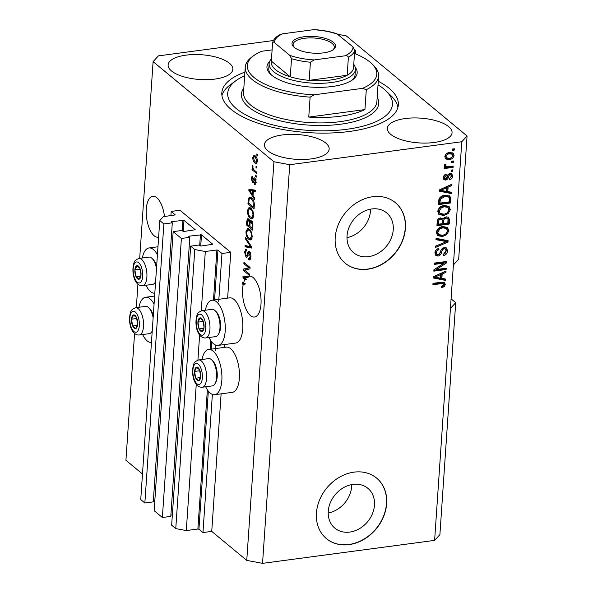 <?xml version="1.0" encoding="UTF-8"?>
<svg xmlns="http://www.w3.org/2000/svg" width="593" height="593" viewBox="0 0 593 593"><rect width="100%" height="100%" fill="white"/><g stroke="black" fill="none" stroke-linecap="round" stroke-linejoin="round"><path stroke-width="0.89" d="M221.982 253.5L230.759 252.329L179.976 210.256L171.199 211.427L175.306 214.911L163.283 216.69L159.762 220.529L163.876 223.939L172.304 222.82L171.258 221.871L171.696 221.634L183.986 220.329L195.275 229.765L183.608 231.5L181.591 230.507L173.163 231.633L181.391 238.453L189.819 237.326L188.774 236.385L189.211 236.147L201.494 234.843L212.791 244.272L201.116 246.013L199.1 245.02L190.672 246.139L194.786 249.549L205.311 251.514L216.905 249.972L217.957 250.164L221.982 253.5L218.713 301.496M190.672 246.139L171.651 525.19L175.765 528.6L186.291 530.565L197.877 529.023L198.929 529.215L202.962 532.558L212.376 394.404M215.348 350.782L215.733 345.119M202.962 532.558L211.738 531.387L221.115 393.848M224.28 347.409L224.473 344.555M227.638 298.123L230.759 252.329M186.291 530.565L196.268 384.22M197.914 360.107L199.626 334.934M201.272 310.814L205.311 251.514M175.765 528.6L194.786 249.549M170.88 515.102L172.348 514.909M181.391 238.453L162.371 517.504L170.799 516.377L189.819 237.326M162.371 517.504L154.136 510.684L173.163 231.633M153.372 500.596L154.84 500.396M159.762 220.529L140.741 499.588L144.855 502.997L153.283 501.871L172.304 222.82M144.855 502.997L163.876 223.939M170.91 215.674L171.199 211.427M349.744 532.084A25.87 21.103 129.6 0 0 372.411 513.783A25.87 21.103 129.6 0 0 367.875 488.313A25.87 21.103 129.6 0 0 352.998 484.392A25.87 21.103 129.6 0 0 330.331 502.686A25.87 21.103 129.6 0 0 334.867 528.155A25.87 21.103 129.6 0 0 349.744 532.084M328.211 513.019A25.87 21.103 129.6 0 0 351.768 484.585M368.52 256.65A25.87 21.103 129.6 0 0 391.187 238.356A25.87 21.103 129.6 0 0 386.651 212.887A25.87 21.103 129.6 0 0 371.774 208.958A25.87 21.103 129.6 0 0 349.114 227.26A25.87 21.103 129.6 0 0 353.643 252.729A25.87 21.103 129.6 0 0 368.52 256.65M346.987 237.593A25.87 21.103 129.6 0 0 370.543 209.159M367.853 269.192A39.316 32.074 129.6 0 0 402.299 241.388A39.316 32.074 129.6 0 0 395.405 202.68A39.316 32.074 129.6 0 0 372.797 196.713A39.316 32.074 129.6 0 0 338.351 224.517A39.316 32.074 129.6 0 0 345.237 263.225A39.316 32.074 129.6 0 0 367.853 269.192M345.148 263.159A39.316 32.074 129.6 0 0 367.675 269.052A39.316 32.074 129.6 0 0 402.091 241.307A39.316 32.074 129.6 0 0 395.323 202.606M349.077 544.619A39.316 32.074 129.6 0 0 383.515 516.814A39.316 32.074 129.6 0 0 376.629 478.106A39.316 32.074 129.6 0 0 354.021 472.139A39.316 32.074 129.6 0 0 319.575 499.943A39.316 32.074 129.6 0 0 326.461 538.659A39.316 32.074 129.6 0 0 349.077 544.619M326.372 538.585A39.316 32.074 129.6 0 0 348.899 544.478A39.316 32.074 129.6 0 0 383.315 516.733A39.316 32.074 129.6 0 0 376.54 478.032M164.476 216.534A20.644 8.954 -97.6 0 0 152.749 196.298A20.644 8.954 -97.6 0 0 146.286 209.144A20.644 8.954 -97.6 0 0 158.212 237.222A20.644 8.954 -97.6 0 0 158.635 237.141M242.604 288.947A20.644 8.954 -97.6 0 0 254.53 317.025A20.644 8.954 -97.6 0 0 260.994 304.179A20.644 8.954 -97.6 0 0 249.067 276.101A20.644 8.954 -97.6 0 0 247.429 276.701L249.179 276.471A20.644 8.954 -97.6 0 0 247.956 277.502L245.376 276.931L243.619 277.168L245.087 279.273L246.844 279.036A20.644 8.954 -97.6 0 0 246.443 279.785L244.687 280.015A20.644 8.954 -97.6 0 0 243.464 283.395L245.22 283.157A20.644 8.954 -97.6 0 0 244.946 284.329L243.189 284.558A20.644 8.954 -97.6 0 0 242.604 288.947M434.143 142.483A32.437 12.416 3.9 0 0 452.059 132.721A32.437 12.416 3.9 0 0 405.249 118.541A32.437 12.416 3.9 0 0 387.34 128.303A32.437 12.416 3.9 0 0 434.143 142.483M355.563 53.926A32.437 12.416 3.9 0 0 355.741 52.918A32.437 12.416 3.9 0 0 354.555 49.167M214.925 79.084A32.437 12.416 3.9 0 0 232.841 69.314A32.437 12.416 3.9 0 0 186.032 55.142A32.437 12.416 3.9 0 0 168.115 64.904A32.437 12.416 3.9 0 0 214.925 79.084M311.243 158.887A32.437 12.416 3.9 0 0 329.159 149.117A32.437 12.416 3.9 0 0 282.35 134.945A32.437 12.416 3.9 0 0 264.434 144.707A32.437 12.416 3.9 0 0 311.243 158.887M142.631 334.548A22.801 9.888 -97.6 0 0 147.197 340.886A22.801 9.888 -97.6 0 0 151.452 342.487M154.069 304.083A22.801 9.888 -97.6 0 0 150.066 298.842A22.801 9.888 -97.6 0 0 145.611 297.263A22.801 9.888 -97.6 0 0 138.992 307.27M154.81 293.201A22.801 9.888 82.4 0 1 150.555 291.593A22.801 9.888 82.4 0 1 145.989 285.263M142.35 257.977A22.801 9.888 82.4 0 1 148.976 247.97A22.801 9.888 82.4 0 1 153.424 249.557A22.801 9.888 82.4 0 1 157.427 254.797M202.035 359.499A22.801 9.888 82.4 0 1 208.654 349.492L226.215 347.15A22.801 9.888 82.4 0 1 230.662 348.736A22.801 9.888 82.4 0 1 239.453 373.397A22.801 9.888 82.4 0 1 232.248 392.358L214.688 394.701A22.801 9.888 82.4 0 1 210.241 393.122A22.801 9.888 82.4 0 1 205.675 386.784M208.654 349.492A22.801 9.888 82.4 0 1 213.109 351.078A22.801 9.888 82.4 0 1 221.901 375.74A22.801 9.888 82.4 0 1 214.688 394.701M209.032 337.499A22.801 9.888 -97.6 0 0 213.599 343.829A22.801 9.888 -97.6 0 0 218.054 345.415L235.606 343.073A22.801 9.888 -97.6 0 0 242.819 324.112A22.801 9.888 -97.6 0 0 234.027 299.45A22.801 9.888 -97.6 0 0 229.573 297.864L212.02 300.206A22.801 9.888 -97.6 0 0 205.393 310.213M218.054 345.415A22.801 9.888 -97.6 0 0 225.258 326.454A22.801 9.888 -97.6 0 0 216.467 301.793A22.801 9.888 -97.6 0 0 212.02 300.206M244.909 72.138A88.461 33.853 3.9 0 0 221.826 92.797A88.461 33.853 3.9 0 0 349.492 131.461A88.461 33.853 3.9 0 0 398.348 104.828A88.461 33.853 3.9 0 0 378.282 81.234M211.738 531.387L246.762 560.4L262.551 563.35L434.617 540.386L439.895 534.627L455.706 302.689L451.08 298.857M434.617 540.386L450.428 308.449L455.706 302.689M450.428 308.449L453.393 264.96L458.671 259.2L467.069 135.982L346.238 35.869L337.751 34.283A39.316 15.047 3.9 0 0 313.312 29.709L282.705 33.801A39.316 15.047 3.9 0 0 274.529 42.703L289.799 55.357A39.316 15.047 3.9 0 0 314.223 59.915L344.837 55.831A39.316 15.047 3.9 0 0 353.005 46.921L336.868 33.749C330.205 31.585 322.851 30.221 314.794 29.65L313.312 29.709M244.687 280.015L242.937 277.279L243.026 275.997L247.429 276.701M243.189 284.558L242.478 283.973L242.567 282.653L243.464 283.395M244.739 270.178L249.623 274.225L249.527 275.537L243.404 270.46L243.493 269.059L248.749 267.754L243.864 263.707L243.953 262.388L250.083 267.465L249.987 268.881L244.739 270.178M250.224 252.766L249.29 252.892C248.556 252.7 248.096 253.433 247.918 255.101L246.71 257.399L245.999 257.125L244.568 252.055L245.784 249.356L246.666 249.675L246.658 251.061C245.88 250.542 245.428 251.054 245.294 252.603L246.102 255.82L246.755 255.924L247.763 252.307L248.623 251.269L249.364 251.558C250.505 252.751 251.009 254.575 250.876 257.036L249.542 259.942L248.519 259.564L248.526 258.177L249.238 258.4L250.164 256.324L248.867 252.729L250.624 252.492M246.658 251.061L246.036 250.861L246.658 250.78M246.102 255.82L247.748 255.791M245.635 237.63L251.499 246.703L251.402 248.067L245.013 246.777L245.109 245.42L250.728 246.858L245.546 239.001L245.635 237.63M251.039 239.757L248.845 239.298C247.014 237.941 246.051 235.369 245.969 231.596L247.674 228.461L249.46 229.187L251.573 232.308L252.255 236.815L251.039 239.757L250.505 239.943M252.477 218.669L250.283 218.217C248.452 216.853 247.489 214.288 247.407 210.508L249.112 207.372L250.898 208.106L253.011 211.219L253.693 215.726L252.477 218.669L251.943 218.861M253.048 195.601L254.797 198.225L254.708 199.604L248.852 190.472L248.941 189.189L255.346 190.212L255.257 191.583L253.344 191.176L253.048 195.601M256.895 153.906L257.77 154.632L257.681 155.944L256.806 155.218L256.895 153.906M139.696 258.333L153.105 61.642L273.936 161.756L289.725 164.706L461.791 141.742L467.069 135.982M142.483 474.007L125.931 460.287L134.574 333.451M136.338 307.619L137.932 284.158M246.762 560.4L273.936 161.756M255.286 155.877C256.628 156.804 257.332 158.635 257.399 161.37L256.235 163.594L254.849 162.993C253.53 162.059 252.84 160.236 252.781 157.538L253.967 155.307L255.286 155.877M256.065 166.092L256.939 166.818L256.851 168.138L255.976 167.411L256.065 166.092M254.271 170.176L256.584 172.089L256.495 173.408L252.032 169.717L252.121 168.397L252.833 168.99L252.151 166.774L252.477 165.729L253.374 169.19L254.271 170.176M255.45 175.157L256.324 175.876L256.235 177.196L255.361 176.469L255.45 175.157M254.33 182.926L255.338 181.74L254.76 179.457L254.004 180.465C253.774 182.207 253.241 182.903 252.418 182.562L251.343 178.582C251.484 176.84 251.973 176.188 252.826 176.632L252.818 178.019L251.988 179.064L252.418 181.169L253.174 179.798C253.404 178.108 253.923 177.529 254.738 178.048L255.968 182.355C255.791 184.171 255.242 184.823 254.323 184.312L254.33 182.926L256.51 182.807M254.997 184.475L254.323 184.312L255.501 184.156M255.59 179.345L254.338 179.42M252.929 182.763L252.418 182.562L253.374 182.436M252.218 176.477L252.826 176.632M252.418 181.169L253.893 180.917M254.093 177.781L254.738 178.048M251.551 197.854C253.381 199.129 254.308 201.598 254.323 205.252L254.063 208.988L247.941 203.91L248.43 198.41L249.653 197.046L251.551 197.854M251.358 220.841C252.544 221.93 253.055 223.709 252.892 226.17L252.633 230.077L246.503 224.999L246.77 221.063L247.83 218.595L248.549 218.861L249.735 221.345L250.491 220.492L251.358 220.841M273.417 40.532L158.383 55.883L153.105 61.642M436.426 269.511L446.21 268.206L446.121 269.519L433.831 271.164L433.928 269.756L444.09 263.099L434.291 264.404L434.38 263.092L446.67 261.446L446.573 262.862L436.426 269.511L435.551 268.785L445.699 262.136L446.573 262.862M444.239 247.407L446.596 248.007L447.545 250.928C447.204 253.619 445.721 255.212 443.104 255.724L443.038 254.427C444.854 254.019 445.877 252.877 446.121 251.002L445.491 249.03L444.187 248.719C442.734 249.305 441.889 250.468 441.644 252.203C441.185 254.308 439.976 255.598 438.034 256.072L435.848 255.553L434.921 252.84C435.203 250.416 436.515 248.949 438.857 248.452L438.931 249.749C437.382 250.076 436.53 251.024 436.359 252.603L436.922 254.449L438.16 254.753L439.435 254.167L441.17 249.757L444.239 247.407M436.07 238.327L448.086 240.684L447.997 242.048L435.447 247.481L435.536 246.125L446.596 241.625L435.974 239.698L436.07 238.327M447.3 227.223L448.923 230.707L446.744 234.702L442.437 236.548L437.612 235.643L436.315 232.382C437.189 228.861 439.406 226.904 442.978 226.519L447.7 227.519M448.738 206.142L450.361 209.618L448.182 213.621L443.875 215.467L439.05 214.555L437.753 211.293C438.627 207.772 440.844 205.815 444.416 205.437L449.138 206.438M447.797 191.591L451.392 192.206L451.295 193.577L439.287 191.168L439.369 189.886L451.94 184.193L451.844 185.557L448.1 187.158L447.797 191.591L446.922 190.864L447.226 186.432L448.1 187.158M452.6 149.006L454.349 148.776L454.26 150.096L452.511 150.326L452.6 149.006M262.551 563.35L289.725 164.706M453.393 264.96L461.791 141.742M449.576 152.512L453.156 153.113L454.06 155.425C453.415 157.983 451.792 159.369 449.19 159.584L445.714 158.983L444.802 156.663C445.425 154.128 447.018 152.749 449.576 152.512M451.77 161.2L453.519 160.962L453.43 162.282L451.673 162.519L451.77 161.2M448.538 166.692L453.171 166.07L453.082 167.389L444.142 168.582L444.239 167.263L445.662 167.07L444.528 166.551L444.179 165.729L444.743 164.424L445.988 164.743L445.766 165.662L446.729 166.7L448.538 166.692M445.224 165.721L446.729 166.7M451.162 170.095L452.919 169.857L452.822 171.177L451.073 171.414L451.162 170.095M449.968 173.519L451.866 173.957L452.637 176.247C452.415 178.122 451.392 179.294 449.553 179.775L449.479 178.478L451.369 176.329L450.954 175.024L450.094 174.809L449.264 175.217L448.686 176.521C448.345 178.389 447.359 179.583 445.728 180.124L444.09 179.738L443.379 177.537C443.527 175.773 444.446 174.661 446.136 174.194L446.203 175.491L444.654 177.322L445.639 178.827L447.018 176.766C447.359 174.965 448.338 173.882 449.968 173.519M444.135 177.944L445.639 178.827M445.032 195.23L449.939 196.105L450.91 199.233L450.658 202.969L438.368 204.607L438.976 198.989C440.406 196.624 442.43 195.379 445.032 195.23M446.136 216.793L448.708 217.372L449.487 220.151L449.22 224.058L436.93 225.696L437.197 221.76C437.352 219.632 438.464 218.335 440.525 217.868L443.008 218.943L446.136 216.793M441.881 278.406L445.476 279.021L445.38 280.393L433.364 277.984L433.453 276.701L446.018 271.001L445.929 272.372L442.178 273.973L441.881 278.406L440.999 277.68L441.303 273.247L442.178 273.973M445.254 284.551L444.253 286.649L441.236 287.805L441.17 286.508L443.823 284.684L442.986 283.498L432.912 284.67L433.001 283.35L441.34 282.238L444.587 282.653L445.254 284.551L444.379 283.832L443.379 285.93L444.253 286.649M442.111 282.772L443.445 283.713L442.111 282.772L432.972 283.817M453.423 148.902L454.26 150.096M453.386 149.369L452.563 149.473M452.681 152.794L453.185 154.699L454.06 155.425M453.185 154.699C452.541 157.256 450.917 158.642 448.315 158.857L449.19 159.584M448.315 158.857L445.306 158.561M452.229 154.262L451.355 153.535L448.701 153.09C446.907 153.179 445.743 154.084 445.202 155.796L446.64 157.842L449.272 158.264C451.065 158.183 452.237 157.278 452.785 155.559L452.229 154.262L449.576 153.817C447.782 153.906 446.618 154.81 446.077 156.522L446.64 157.842M445.202 155.796L446.077 156.522M448.701 153.09L449.576 153.817M452.585 161.088L453.43 162.282M452.555 161.555L451.733 161.667M452.237 166.196L453.082 167.389M452.207 166.663L444.201 167.73M444.239 166.151L445.662 167.07M445.113 164.016L444.891 164.936L445.766 165.662M444.891 164.936L445.854 165.973M451.985 169.983L452.822 171.177M451.948 170.45L451.125 170.562M451.377 173.66L451.762 175.528L452.637 176.247M451.762 175.528L449.494 178.76M450.954 175.024L450.08 174.298L449.22 174.083L450.094 174.809M449.22 174.083L448.39 174.49L449.264 175.217M448.39 174.49L447.811 175.802C447.47 177.663 446.485 178.864 444.854 179.397L445.728 180.124M444.854 179.397L443.705 179.294M445.313 174.483L446.203 175.491M445.328 174.765L443.779 176.595L444.654 177.322M443.779 176.595L444.757 178.108M450.48 192.05L450.421 192.858L451.295 193.577M450.421 192.858L439.324 190.627M450.984 184.623L451.844 185.557M450.969 184.838L447.226 186.432M439.806 189.686L440.606 190.353L446.388 191.354L446.633 187.788L445.758 187.062L441.451 188.945M446.633 187.788L440.606 190.353M449.45 195.772L450.035 198.507L450.91 199.233M450.035 198.507L449.783 202.243L450.658 202.969M449.783 202.243L438.427 203.762M448.805 197.113L447.018 195.935L444.046 195.831L439.539 198.321L439.02 202.376L439.895 203.102L449.309 201.842L449.464 199.582L448.805 197.113L444.92 196.557L440.414 199.048L439.895 203.102M439.168 200.152L440.043 200.871M439.539 198.321L440.414 199.048M444.046 195.831L444.92 196.557M447.018 195.935L447.893 196.661M448.634 206.075L449.487 208.892L447.307 212.894L448.182 213.621M447.307 212.894L443.001 214.74L443.875 215.467M443.001 214.74L438.65 214.169M449.487 208.892L450.361 209.618M447.96 207.409L447.078 206.69L443.408 206.03L440.592 206.957L438.316 210.367L439.265 212.791L440.139 213.517L443.987 214.147C446.625 213.873 448.271 212.435 448.923 209.826L447.96 207.409L444.283 206.757L441.474 207.683L439.191 211.093L440.139 213.517M438.316 210.367L439.191 211.093M440.592 206.957L441.474 207.683M443.408 206.03L444.283 206.757M448.197 217.045L448.345 223.331L449.22 224.058M448.345 223.331L436.989 224.843M442.022 218.046L443.008 218.943M447.559 218.409L445.187 217.386C443.638 217.735 442.86 218.721 442.852 220.351L442.689 222.783L443.564 223.502L447.871 222.931L447.982 219.062L447.559 218.409L446.062 218.113C444.513 218.461 443.734 219.447 443.727 221.078L443.564 223.502M441.852 219.395L439.761 218.439C438.323 218.802 437.641 219.758 437.73 221.308L437.582 223.457L438.457 224.184L442.126 223.694L442.259 220.085L441.852 219.395L440.636 219.158C439.198 219.529 438.516 220.485 438.605 222.027L438.457 224.184M439.761 218.439L440.636 219.158M445.187 217.386L446.062 218.113M447.196 227.163L448.049 229.98L445.869 233.976L446.744 234.702M445.869 233.976L441.563 235.821L442.437 236.548M441.563 235.821L437.211 235.251M448.049 229.98L448.923 230.707M446.522 228.498L445.639 227.771L441.97 227.119L439.154 228.038L436.878 231.455L437.827 233.879L438.701 234.606L442.548 235.228C445.187 234.961 446.833 233.523 447.485 230.907L446.522 228.498L442.845 227.845L440.036 228.765L437.753 232.182L438.701 234.606M436.878 231.455L437.753 232.182M439.154 228.038L440.036 228.765M441.97 227.119L442.845 227.845M447.174 240.506L447.122 241.321L447.997 242.048M447.122 241.321L446.536 241.573M444.757 242.344L435.521 246.34M436.011 239.142L445.721 240.899L446.596 241.625M446.099 247.689L446.67 250.202L447.545 250.928M446.67 250.202L443.06 254.812M445.491 249.03L444.617 248.304L443.312 248L444.187 248.719M443.312 248C441.859 248.578 441.007 249.742 440.769 251.476L439.583 253.989M439.383 254.219L437.16 255.346L438.034 256.072M437.16 255.346L435.447 255.131M438.034 248.652L438.931 249.749M438.049 249.023C436.507 249.349 435.655 250.305 435.484 251.877L436.359 252.603M435.484 251.877L436.048 253.73L436.922 254.449M445.276 268.325L446.121 269.519M445.247 268.792L433.891 270.312M434.35 263.559L443.216 262.373L444.09 263.099M445.736 261.572L445.699 262.136M444.557 278.866L444.505 279.666L445.38 280.393M444.505 279.666L433.401 277.442M445.069 271.438L445.929 272.372M445.054 271.646L441.303 273.247M433.883 276.501L434.691 277.168L440.473 278.161L440.71 274.596L439.836 273.877L435.536 275.752M440.71 274.596L434.691 277.168M443.379 285.93L441.192 286.93M444.083 282.357L444.379 283.832M257.74 155.099L256.806 155.218M256.969 163.031L254.849 162.993M256.606 162.764L255.991 162.163L256.762 160.807L255.242 157.227L254.167 156.752L253.419 158.101L254.938 161.674L256.006 162.156L257.762 161.926M253.53 157.441L252.781 157.538M254.605 156.693L254.968 155.633M255.939 156.515L254.167 156.752M256.369 157.078L255.242 157.227M257.414 160.718L256.762 160.807M256.91 167.285L255.976 167.411M253.611 169.502L252.032 169.717M253.226 168.938L252.833 168.99M253.026 166.655L252.151 166.774M256.295 176.343L255.361 176.469M255.991 181.651L255.338 181.74M253.671 181.71L253.419 181.139M252.062 178.493L251.343 178.582M254.997 179.271L255.19 178.552M249.557 190.375L248.852 190.472M250.609 190.212L250.661 189.463M255.294 190.976L253.344 191.176M254.338 191.042L251.291 190.123L249.534 190.353L252.359 194.578L252.603 191.013L249.534 190.353M253.122 194.474L252.359 194.578M254.36 190.783L252.603 191.013M254.175 207.394L253.752 207.039M249.386 203.718L247.941 203.91M250.127 198.462L248.43 198.41M250.187 198.181L250.639 197.239M251.995 198.255L249.972 198.477L249.142 199.27L248.741 203.184L253.441 207.076L252.914 200.916L251.454 199.166L249.972 198.477M254.204 206.979L253.441 207.076M252.662 199.003L251.454 199.166M253.7 200.812L252.914 200.916M254.353 204.718L253.596 204.815M252.766 218.454L252.04 217.979L250.283 218.217M252.04 217.979L251.484 217.468M248.208 210.404L247.407 210.508M249.401 208.803L250.061 207.55M251.417 208.588L249.364 208.81L248.119 211.093C248.2 213.999 248.956 215.934 250.387 216.905L251.714 217.461L252.974 215.14C252.9 212.309 252.166 210.396 250.787 209.403L249.364 208.81M251.966 209.247L250.787 209.403M253.715 215.044L252.974 215.14M252.737 228.475L252.314 228.12M249.875 226.103L249.445 225.748M247.948 224.806L246.503 224.999M248.608 219.996L248.815 219.121M251.528 220.996L249.735 221.345M249.401 220.151L248.556 220.262C247.83 219.847 247.466 220.463 247.451 222.116L247.303 224.273L249.134 225.792L249.327 222.116L251.084 221.886L250.972 221.174M249.898 225.688L249.134 225.792M249.327 222.116L248.074 220.062L249.831 219.833M252.27 222.034L251.276 222.16C250.498 221.671 250.076 222.264 250.016 223.954L249.853 226.385L252.003 228.164L252.188 224.206L250.728 221.945L252.485 221.708M252.766 228.06L252.003 228.164M252.877 224.117L252.188 224.206M252.929 225.451L252.181 225.548M251.328 239.542L250.602 239.068L248.845 239.298M250.602 239.068L250.046 238.549M246.77 231.485L245.969 231.596M247.963 229.891L248.623 228.639M249.979 229.676L247.926 229.891L246.681 232.174C246.762 235.087 247.518 237.022 248.949 237.986L250.276 238.549L251.536 236.229C251.462 233.397 250.728 231.485 249.349 230.492L247.926 229.891M250.528 230.336L249.349 230.492M252.277 236.133L251.536 236.229M251.439 247.481L246.77 246.547L245.013 246.777M246.77 246.547L246.821 245.85M251.491 246.762L250.728 246.858M246.443 238.875L245.546 239.001M250.313 259.356L248.519 259.564M250.276 259.326L250.283 258.266M250.906 256.228L250.164 256.324M247.318 256.954L245.999 257.125M247.481 256.628L247.029 255.954M245.369 251.951L244.568 252.055M246.451 250.809L246.666 250.031M249.356 252.662L249.52 252.069L247.763 252.307M244.85 270.267L243.404 270.46M245.168 270.074L245.25 268.822L243.493 269.059M245.25 268.822L250.068 267.628M250.076 267.576L248.749 267.754M245.309 263.514L243.864 263.707M246.443 279.785L246.036 279.147M243.634 277.19L242.937 277.279M244.694 277.027L244.746 276.271M247.956 277.502L243.619 277.168M244.946 284.329L244.234 283.736L242.478 283.973M244.234 283.736L244.264 283.291M246.199 277.732A20.644 8.954 -97.6 0 0 245.087 279.273M195.186 368.601A6.879 2.987 -97.6 0 0 194.563 371.433A6.879 2.987 -97.6 0 0 195.72 378.193A6.879 2.987 -97.6 0 0 198.788 380.736A6.879 2.987 -97.6 0 0 200.693 376.511A6.879 2.987 -97.6 0 0 199.537 369.75A6.879 2.987 -97.6 0 0 196.468 367.208A6.879 2.987 -97.6 0 0 195.186 368.601M195.749 369.291L194.563 371.433L195.72 378.193L198.788 380.736L200.693 376.511L199.537 369.75L196.468 367.208L195.749 369.291M211.731 359.921L212.805 360.959A12.423 5.389 82.4 0 1 216.074 381.796A12.423 5.389 82.4 0 1 215.689 382.552L214.925 383.834A13.758 5.967 -97.6 0 0 215.355 382.996A13.758 5.967 -97.6 0 0 211.731 359.921A13.758 5.967 -97.6 0 0 208.662 358.617L198.618 359.958A13.758 5.967 82.4 0 1 205.534 368.757A13.758 5.967 82.4 0 1 205.311 384.338A13.758 5.967 82.4 0 1 202.257 387.236C193.822 387.778 190.649 372.915 193.807 364.02C193.926 362.597 195.534 361.241 198.618 359.958M202.257 387.236L212.301 385.895A13.758 5.967 -97.6 0 0 214.925 383.834M199.848 370.855L200.627 375.376M200.375 377.578L195.72 378.193M199.819 370.736L194.563 371.433M132.143 316.365A6.879 2.987 -97.6 0 0 131.52 319.197A6.879 2.987 -97.6 0 0 132.676 325.965A6.879 2.987 -97.6 0 0 135.745 328.5A6.879 2.987 -97.6 0 0 137.65 324.275A6.879 2.987 -97.6 0 0 136.494 317.514A6.879 2.987 -97.6 0 0 133.425 314.979A6.879 2.987 -97.6 0 0 132.143 316.365M132.706 317.055L131.52 319.197L132.676 325.965L135.745 328.5L137.65 324.275L136.494 317.514L133.425 314.979L132.706 317.055M153.135 317.826A13.758 5.967 -97.6 0 0 148.687 307.685A13.758 5.967 -97.6 0 0 145.619 306.381L135.575 307.723A13.758 5.967 82.4 0 1 142.49 316.521A13.758 5.967 82.4 0 1 142.268 332.102A13.758 5.967 82.4 0 1 139.214 335.001L149.258 333.666A13.758 5.967 -97.6 0 0 151.882 331.598A13.758 5.967 -97.6 0 0 152.238 330.924M148.687 307.685L149.762 308.723A12.423 5.389 82.4 0 1 153.276 315.661M136.805 318.619L137.583 323.141M137.331 325.342L132.676 325.965M136.775 318.5L131.52 319.197M135.508 267.08A6.879 2.987 -97.6 0 0 134.878 269.911A6.879 2.987 -97.6 0 0 136.034 276.672A6.879 2.987 -97.6 0 0 139.103 279.214A6.879 2.987 -97.6 0 0 141.008 274.989A6.879 2.987 -97.6 0 0 139.852 268.229A6.879 2.987 -97.6 0 0 136.783 265.686A6.879 2.987 -97.6 0 0 135.508 267.08M136.071 267.769L134.878 269.911L136.034 276.672L139.103 279.214L141.008 274.989L139.852 268.229L136.783 265.686L136.071 267.769M156.493 268.533A13.758 5.967 -97.6 0 0 152.045 258.4A13.758 5.967 -97.6 0 0 148.976 257.095L138.932 258.437A13.758 5.967 82.4 0 1 145.856 267.235A13.758 5.967 82.4 0 1 145.626 282.817A13.758 5.967 82.4 0 1 142.572 285.715L152.616 284.373A13.758 5.967 -97.6 0 0 155.24 282.312A13.758 5.967 -97.6 0 0 155.596 281.638M152.045 258.4L153.12 259.438A12.423 5.389 82.4 0 1 156.641 266.376M140.17 269.333L140.941 273.855M140.697 276.056L136.034 276.672M140.133 269.215L134.878 269.911M198.551 319.316A6.879 2.987 -97.6 0 0 197.921 322.147A6.879 2.987 -97.6 0 0 199.078 328.907A6.879 2.987 -97.6 0 0 202.146 331.45A6.879 2.987 -97.6 0 0 204.051 327.225A6.879 2.987 -97.6 0 0 202.895 320.465A6.879 2.987 -97.6 0 0 199.826 317.922A6.879 2.987 -97.6 0 0 198.551 319.316M199.115 320.005L197.921 322.147L199.078 328.907L202.146 331.45L204.051 327.225L202.895 320.465L199.826 317.922L199.115 320.005M215.089 310.636L216.163 311.673A12.423 5.389 82.4 0 1 219.432 332.51A12.423 5.389 82.4 0 1 219.047 333.266L218.283 334.548A13.758 5.967 -97.6 0 0 218.713 333.711A13.758 5.967 -97.6 0 0 215.089 310.636A13.758 5.967 -97.6 0 0 212.02 309.331L201.976 310.673A13.758 5.967 82.4 0 1 208.899 319.471A13.758 5.967 82.4 0 1 208.669 335.052A13.758 5.967 82.4 0 1 205.615 337.951C197.18 338.492 194.007 323.63 197.165 314.735C197.291 313.304 198.892 311.955 201.976 310.673M205.615 337.951L215.659 336.609A13.758 5.967 -97.6 0 0 218.283 334.548M203.214 321.562L203.985 326.091M203.74 328.285L199.078 328.907M203.177 321.443L197.921 322.147M355.185 67.217A45.216 17.301 -176.1 0 1 352.635 79.766A45.216 17.301 -176.1 0 1 332.206 86.504A45.216 17.301 -176.1 0 1 270.519 74.169A45.216 17.301 -176.1 0 1 269.696 61.39M351.634 80.455A43.252 16.552 3.9 0 0 355.088 74.57L355.437 69.5A43.252 16.552 -176.1 0 1 331.554 82.516A43.252 16.552 -176.1 0 1 269.14 63.614A43.252 16.552 -176.1 0 1 271.498 58.766M244.664 75.756A82.568 31.599 3.9 0 0 235.999 80.641A82.568 31.599 3.9 0 0 252.099 117.933A82.568 31.599 3.9 0 0 346.861 129.281A82.568 31.599 3.9 0 0 385.954 90.862A82.568 31.599 3.9 0 0 378.037 84.851M221.93 95.532A88.461 33.853 -176.1 0 1 230.336 84.784L235.999 80.641M245.257 67.083A66.839 25.581 -176.1 0 0 310.117 97.148L308.76 117.08A66.839 25.581 3.9 0 0 340.352 116.228A66.839 25.581 3.9 0 0 364.94 109.579L366.304 89.647A66.839 25.581 -176.1 0 0 378.623 76.178L376.896 101.544A66.839 25.581 3.9 0 1 339.982 121.669A66.839 25.581 3.9 0 1 243.53 92.456L245.257 67.083A66.839 25.581 -176.1 0 1 251.966 56.921L253.856 55.542A64.874 24.824 3.9 0 0 314.194 94.806L362.471 88.364A64.874 24.824 3.9 0 0 371.678 63.577A64.874 24.824 3.9 0 0 354.503 53.496M371.678 63.577L373.36 65.2A66.839 25.581 -176.1 0 1 378.623 76.178M272.105 49.886L261.661 51.28A64.874 24.824 3.9 0 0 253.856 55.542M310.117 97.148L314.194 94.806M362.471 88.364L366.304 89.647M385.954 90.862L391.002 95.732A88.461 33.853 -176.1 0 1 397.873 107.526M269.14 63.614L268.792 68.692A43.252 16.552 3.9 0 0 271.416 74.985M308.76 117.08L364.94 109.579M304.053 36.759A21.822 8.354 -176.1 0 1 329.093 39.761A21.822 8.354 -176.1 0 1 333.348 49.619A21.822 8.354 -176.1 0 1 323.489 52.866A21.822 8.354 -176.1 0 1 293.72 46.914A21.822 8.354 -176.1 0 1 304.053 36.759M332.74 50.027A20.644 7.902 3.9 0 0 334.289 47.307A20.644 7.902 3.9 0 0 304.498 38.286A20.644 7.902 3.9 0 0 293.105 44.497A20.644 7.902 3.9 0 0 294.269 47.403M314.223 59.915L310.413 62.221A41.28 15.796 -176.1 0 1 291.511 58.692L290.281 76.808L271.335 61.116A41.28 15.796 3.9 0 0 290.281 76.808A41.28 15.796 3.9 0 0 309.183 80.337A41.28 15.796 3.9 0 0 330.798 79.981A41.28 15.796 3.9 0 0 347.164 75.274A41.28 15.796 3.9 0 0 353.487 68.373L354.718 50.257A41.28 15.796 -176.1 0 1 348.395 57.15C347.743 55.861 346.557 55.416 344.837 55.831M310.413 62.221L309.183 80.337L347.164 75.274L348.395 57.15M353.762 64.37A43.252 16.552 -176.1 0 1 355.437 69.5M274.529 42.703C273.699 41.821 273.047 41.918 272.572 42.992L272.602 42.785C273.447 39.368 276.034 36.603 280.37 34.476L282.705 33.801M271.335 61.116L272.572 42.992M291.511 58.692L289.799 55.357M353.005 46.921L354.718 50.257M198.929 529.215L208.343 391.143M211.204 349.158L211.701 341.857M214.562 299.865L217.957 250.164M197.877 529.023L207.372 389.794M210.13 349.299L210.73 340.508M213.487 300.014L216.905 249.972M200.738 246.021L201.494 234.843M199.7 245.517L200.441 234.643M189.167 236.785L189.211 236.147M183.222 231.515L183.986 220.329M182.192 231.011L182.933 220.136M171.651 222.271L171.696 221.634M447.811 175.802L448.686 176.521M442.304 188.574L443.186 189.3M448.612 219.425L449.487 220.151M437.73 221.308L438.605 222.027M442.852 220.351L443.727 221.078M443.823 240.602L444.698 241.329M440.769 251.476L441.644 252.203M436.389 275.382L437.263 276.108M440.473 282.817L441.348 283.543M254.227 179.657L253.174 179.798M252.603 190.442L250.846 190.679M248.956 200.234L248.178 200.338M247.57 220.959L246.77 221.063M250.068 223.361L249.297 223.465M250.646 245.391L249.801 245.502M248.148 254.13L247.303 254.241M246.681 277.257L244.924 277.494M193.867 365.688A10.615 4.603 -97.6 0 0 194.682 380.491A10.615 4.603 -97.6 0 0 201.39 382.255A10.615 4.603 -97.6 0 0 200.567 367.46A10.615 4.603 -97.6 0 0 193.867 365.688M130.823 313.452A10.615 4.603 -97.6 0 0 131.639 328.255A10.615 4.603 -97.6 0 0 138.347 330.027A10.615 4.603 -97.6 0 0 137.524 315.224A10.615 4.603 -97.6 0 0 130.823 313.452M134.181 264.167A10.615 4.603 -97.6 0 0 135.004 278.969A10.615 4.603 -97.6 0 0 141.705 280.734A10.615 4.603 -97.6 0 0 140.882 265.938A10.615 4.603 -97.6 0 0 134.181 264.167M197.224 316.403A10.615 4.603 -97.6 0 0 198.047 331.198A10.615 4.603 -97.6 0 0 204.748 332.969A10.615 4.603 -97.6 0 0 203.933 318.174A10.615 4.603 -97.6 0 0 197.224 316.403M377.2 97.126A68.803 26.329 -176.1 0 1 340.738 124.204A68.803 26.329 -176.1 0 1 266.539 116.68A68.803 26.329 -176.1 0 1 243.827 88.031M157.975 246.77L148.976 247.97M154.617 296.063L145.611 297.263M254.479 179.338L256.235 179.108M252.611 181.243L254.367 181.013M251.714 217.461L253.47 217.231M250.276 238.549L252.032 238.312M249.238 258.4L250.995 258.17M246.562 256.013L248.319 255.783M152.231 331.005L151.882 331.598M135.575 307.723C132.491 309.005 130.883 310.361 130.764 311.785C127.606 320.68 130.779 335.542 139.214 335.001M155.596 281.719L155.24 282.312M138.932 258.437C135.849 259.719 134.248 261.076 134.122 262.499C130.964 271.394 134.137 286.256 142.572 285.715"/></g></svg>
